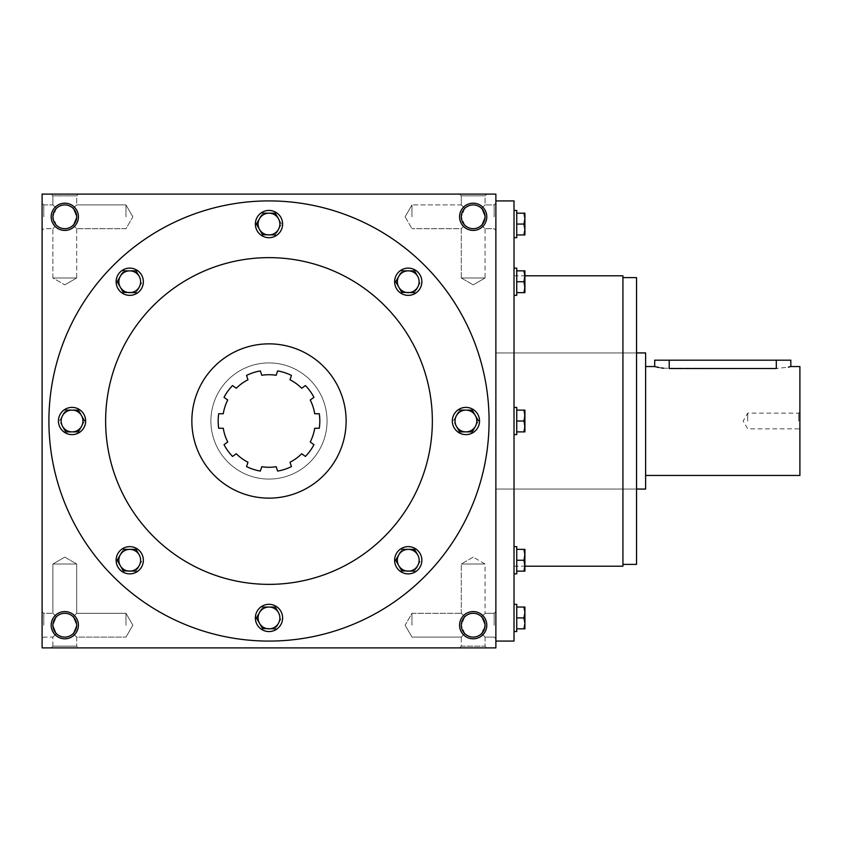<?xml version="1.0" encoding="UTF-8"?>
<svg xmlns="http://www.w3.org/2000/svg" width="842" height="842" viewBox="0 0 842 842"><rect width="100%" height="100%" fill="white"/><g stroke="black" fill="none" stroke-linecap="round" stroke-linejoin="round"><path stroke-width="0.63" stroke-dasharray="4.21 3.16" d="M319.286 413.738L314.697 413.738A46.289 46.289 0 0 0 310.235 400.003L313.95 397.308L310.235 400.003A46.289 46.289 0 0 1 314.697 413.738L319.286 413.738A50.825 50.825 0 0 1 319.286 428.262L314.697 428.262A46.289 46.289 0 0 1 310.235 441.997L313.95 444.692A50.825 50.825 0 0 1 305.414 456.438A50.825 50.825 0 0 0 313.95 444.692A50.825 50.825 0 0 1 305.414 456.438L301.699 453.743A46.289 46.289 0 0 1 290.016 462.226L291.437 466.594A50.825 50.825 0 0 1 277.628 471.078A50.825 50.825 0 0 0 291.437 466.594A50.825 50.825 0 0 1 277.628 471.078L276.208 466.721A46.289 46.289 0 0 1 261.767 466.721L260.346 471.078A50.825 50.825 0 0 1 246.538 466.594L247.958 462.226A46.289 46.289 0 0 1 236.276 453.743L232.56 456.438A50.825 50.825 0 0 1 224.025 444.692L227.74 441.997A46.289 46.289 0 0 1 223.277 428.262L218.688 428.262A50.825 50.825 0 0 1 218.688 413.738L223.277 413.738A46.289 46.289 0 0 1 227.74 400.003L224.025 397.308A50.825 50.825 0 0 1 232.56 385.562L236.276 388.257A46.289 46.289 0 0 1 247.958 379.774L246.538 375.406A50.825 50.825 0 0 1 260.346 370.922L261.767 375.279A46.289 46.289 0 0 1 276.208 375.279L277.628 370.922A50.825 50.825 0 0 1 291.437 375.406L290.016 379.774A46.289 46.289 0 0 1 301.699 388.257L305.414 385.562A50.825 50.825 0 0 1 313.95 397.308L310.235 400.003A46.289 46.289 0 0 1 314.697 413.738L319.286 413.738A50.825 50.825 0 0 1 319.286 428.262L314.697 428.262A46.289 46.289 0 0 1 310.235 441.997L313.95 444.692L310.235 441.997A46.289 46.289 0 0 0 314.697 428.262L319.286 428.262M277.628 370.922L276.208 375.279A46.289 46.289 0 0 0 261.767 375.279L260.346 370.922A50.825 50.825 0 0 0 246.538 375.406A50.825 50.825 0 0 1 260.346 370.922L261.767 375.279A46.289 46.289 0 0 1 276.208 375.279L277.628 370.922A50.825 50.825 0 0 1 291.437 375.406L290.016 379.774A46.289 46.289 0 0 1 301.699 388.257L305.414 385.562A50.825 50.825 0 0 1 313.95 397.308M210.9 421A58.087 58.087 0 0 1 298.026 370.701A58.087 58.087 0 0 1 298.026 471.299A58.087 58.087 0 0 1 210.9 421A58.087 58.087 0 0 1 298.026 370.701A58.087 58.087 0 0 1 298.026 471.299A58.087 58.087 0 0 1 210.9 421M247.958 379.774L246.538 375.406L247.958 379.774A46.289 46.289 0 0 0 236.276 388.257A46.289 46.289 0 0 1 247.958 379.774M232.56 385.562L236.276 388.257L232.56 385.562A50.825 50.825 0 0 0 224.025 397.308L227.74 400.003L224.025 397.308M223.277 413.738A46.289 46.289 0 0 1 227.74 400.003A46.289 46.289 0 0 0 223.277 413.738L218.688 413.738L223.277 413.738M218.688 428.262L223.277 428.262A46.289 46.289 0 0 0 227.74 441.997L224.025 444.692L227.74 441.997A46.289 46.289 0 0 1 223.277 428.262L218.688 428.262A50.825 50.825 0 0 1 218.688 413.738M232.56 456.438L236.276 453.743A46.289 46.289 0 0 0 247.958 462.226L246.538 466.594L247.958 462.226A46.289 46.289 0 0 1 236.276 453.743L232.56 456.438A50.825 50.825 0 0 1 224.025 444.692M260.346 471.078L261.767 466.721A46.289 46.289 0 0 0 276.208 466.721L277.628 471.078L276.208 466.721A46.289 46.289 0 0 1 261.767 466.721L260.346 471.078A50.825 50.825 0 0 1 246.538 466.594M290.016 462.226L291.437 466.594L290.016 462.226A46.289 46.289 0 0 0 301.699 453.743A46.289 46.289 0 0 1 290.016 462.226M305.414 456.438L301.699 453.743L305.414 456.438M191.85 421A77.138 77.138 0 0 1 307.562 354.198A77.138 77.138 0 0 1 307.562 487.802A77.138 77.138 0 0 1 191.85 421A77.138 77.138 0 0 1 307.562 354.198A77.138 77.138 0 0 1 307.562 487.802A77.138 77.138 0 0 1 191.85 421A77.138 77.138 0 0 1 307.562 354.198A77.138 77.138 0 0 1 307.562 487.802A77.138 77.138 0 0 1 191.85 421M105.629 421A163.359 163.359 0 0 1 350.661 279.523A163.359 163.359 0 0 1 350.661 562.477A163.359 163.359 0 0 1 105.629 421A163.359 163.359 0 0 1 350.661 279.523A163.359 163.359 0 0 1 350.661 562.477A163.359 163.359 0 0 1 105.629 421A163.359 163.359 0 0 1 350.661 279.523A163.359 163.359 0 0 1 350.661 562.477A163.359 163.359 0 0 1 105.629 421M48.91 421A220.078 220.078 0 0 1 379.026 230.403A220.078 220.078 0 0 1 379.026 611.597A220.078 220.078 0 0 1 48.91 421A220.078 220.078 0 0 1 379.026 230.403A220.078 220.078 0 0 1 379.026 611.597A220.078 220.078 0 0 1 48.91 421A220.078 220.078 0 0 0 268.987 641.078A220.078 220.078 0 0 0 489.065 421A220.078 220.078 0 0 0 268.987 200.922A220.078 220.078 0 0 0 48.91 421M495.875 625.196L495.875 638.815L495.875 625.196M495.875 216.804L495.875 203.185L495.875 216.804M495.875 421L495.875 641.078L495.875 421M495.875 647.887L495.875 194.113L42.1 194.113L42.1 647.887L495.875 647.887M42.1 216.804L42.1 203.185L42.1 216.804M42.1 625.196L42.1 638.815L42.1 625.196M78.401 194.113L51.173 194.113L78.401 194.113L51.173 194.113L78.401 194.113L76.685 195.828L52.899 195.828L76.685 195.828L76.685 204.911L73.201 208.395L76.685 204.911L73.201 208.395L76.685 216.804L73.201 208.395C67.592 203.806 61.982 203.806 56.382 208.395L52.899 204.911L56.382 208.395C51.794 213.994 51.794 219.604 56.382 225.214L52.899 228.698L56.382 225.214L52.899 216.804L56.382 208.395C61.982 203.806 67.592 203.806 73.201 208.395L76.685 204.911L76.685 195.828L52.899 195.828L76.685 195.828L78.401 194.113M486.792 194.113L459.574 194.113L486.792 194.113L459.574 194.113L486.792 194.113L485.076 195.828L461.29 195.828L485.076 195.828L485.076 204.911L481.592 208.395L485.076 204.911L481.592 208.395L485.076 216.804L481.592 208.395C475.983 203.806 470.383 203.806 464.773 208.395L461.29 204.911L464.773 208.395C460.185 213.994 460.185 219.604 464.773 225.214L461.29 228.698L464.773 225.214L461.29 216.804L464.773 208.395C470.383 203.806 475.983 203.806 481.592 208.395L485.076 204.911L485.076 195.828L461.29 195.828L485.076 195.828L486.792 194.113M486.792 625.196A13.609 13.609 0 0 0 466.373 613.408A13.609 13.609 0 0 0 466.373 636.984A13.609 13.609 0 0 0 486.792 625.196M78.401 625.196A13.609 13.609 0 0 0 57.982 613.408A13.609 13.609 0 0 0 57.982 636.984A13.609 13.609 0 0 0 78.401 625.196M486.792 216.804A13.609 13.609 0 0 0 466.373 205.016A13.609 13.609 0 0 0 466.373 228.592A13.609 13.609 0 0 0 486.792 216.804M78.401 216.804A13.609 13.609 0 0 0 57.982 205.016A13.609 13.609 0 0 0 57.982 228.592A13.609 13.609 0 0 0 78.401 216.804M78.401 647.887L51.173 647.887L78.401 647.887L51.173 647.887L78.401 647.887L76.685 646.172L52.899 646.172L51.173 647.887L52.899 646.172L76.685 646.172L52.899 646.172L76.685 646.172L78.401 647.887M486.792 647.887L459.574 647.887L486.792 647.887L459.574 647.887L486.792 647.887L485.076 646.172L461.29 646.172L459.574 647.887L461.29 646.172L485.076 646.172L461.29 646.172L461.29 637.089L464.773 633.605C470.383 638.194 475.983 638.194 481.592 633.605L485.076 637.089L481.592 633.605C475.983 638.194 470.383 638.194 464.773 633.605L461.29 637.089L464.773 633.605L461.29 625.196L464.773 616.786C470.383 612.197 475.983 612.197 481.592 616.786C475.983 612.197 470.383 612.197 464.773 616.786L461.29 613.302L461.29 564.003L485.076 564.003L461.29 564.003L485.076 564.003L461.29 564.003L461.29 613.302L464.773 616.786C470.383 612.197 475.983 612.197 481.592 616.786L485.076 613.302L481.592 616.786L485.076 625.196L481.592 633.605L485.076 637.089L481.592 633.605L485.076 625.196L481.592 616.786L485.076 613.302L481.592 616.786L485.076 625.196L481.592 616.786C475.983 612.197 470.383 612.197 464.773 616.786L461.29 613.302L464.773 616.786C460.185 622.396 460.185 628.006 464.773 633.605C470.383 638.194 475.983 638.194 481.592 633.605L485.076 625.196L481.592 633.605C475.983 638.194 470.383 638.194 464.773 633.605L461.29 625.196A11.893 11.893 0 0 0 473.183 637.089A11.893 11.893 0 0 0 485.076 625.196A11.893 11.893 0 0 0 467.236 614.902A11.893 11.893 0 0 0 467.236 635.499A11.893 11.893 0 0 0 485.076 625.196A11.893 11.893 0 0 0 473.183 613.302A11.893 11.893 0 0 0 461.29 625.196L464.773 616.786C460.185 622.396 460.185 628.006 464.773 633.605L461.29 637.089L461.29 646.172L485.076 646.172L486.792 647.887M473.183 557.13L461.29 564.003L473.183 557.13L485.076 564.003L485.076 613.302L485.076 564.003L473.183 557.13M411.98 625.196L411.98 613.302L411.98 625.196M494.149 625.196L494.149 613.302L494.149 625.196M411.98 216.804L411.98 204.911L411.98 216.804M494.149 216.804L494.149 204.911L494.149 216.804M485.076 216.804L481.592 225.214L485.076 228.698L481.592 225.214L485.076 216.804A11.893 11.893 0 0 0 467.236 206.5A11.893 11.893 0 0 0 467.236 227.098A11.893 11.893 0 0 0 485.076 216.804L481.592 225.214C475.983 229.803 470.383 229.803 464.773 225.214L461.29 228.698L464.773 225.214L461.29 216.804A11.893 11.893 0 0 0 473.183 228.698A11.893 11.893 0 0 0 485.076 216.804A11.893 11.893 0 0 0 473.183 204.911A11.893 11.893 0 0 0 461.29 216.804L464.773 208.395L461.29 204.911L464.773 208.395C470.383 203.806 475.983 203.806 481.592 208.395C475.983 203.806 470.383 203.806 464.773 208.395C460.185 213.994 460.185 219.604 464.773 225.214C470.383 229.803 475.983 229.803 481.592 225.214C475.983 229.803 470.383 229.803 464.773 225.214C470.383 229.803 475.983 229.803 481.592 225.214L485.076 216.804A11.893 11.893 0 0 0 467.236 206.5A11.893 11.893 0 0 0 467.236 227.098A11.893 11.893 0 0 0 485.076 216.804L481.592 208.395L485.076 216.804M43.816 216.804L43.816 204.911L43.816 216.804M125.984 216.804L125.984 204.911L125.984 216.804M76.685 216.804L73.201 225.214L76.685 228.698L73.201 225.214L76.685 216.804A11.893 11.893 0 0 0 58.845 206.5A11.893 11.893 0 0 0 58.845 227.098A11.893 11.893 0 0 0 76.685 216.804L73.201 225.214C67.592 229.803 61.982 229.803 56.382 225.214L52.899 228.698L56.382 225.214L52.899 216.804A11.893 11.893 0 0 0 64.792 228.698A11.893 11.893 0 0 0 76.685 216.804A11.893 11.893 0 0 0 64.792 204.911A11.893 11.893 0 0 0 52.899 216.804L56.382 208.395L52.899 204.911L56.382 208.395C61.982 203.806 67.592 203.806 73.201 208.395C67.592 203.806 61.982 203.806 56.382 208.395C51.794 213.994 51.794 219.604 56.382 225.214C61.982 229.803 67.592 229.803 73.201 225.214C67.592 229.803 61.982 229.803 56.382 225.214C61.982 229.803 67.592 229.803 73.201 225.214L76.685 216.804A11.893 11.893 0 0 0 58.845 206.5A11.893 11.893 0 0 0 58.845 227.098A11.893 11.893 0 0 0 76.685 216.804L73.201 208.395L76.685 216.804M43.816 625.196L43.816 613.302L43.816 625.196M52.899 625.196L56.382 616.786L52.899 613.302L56.382 616.786C51.794 622.396 51.794 628.006 56.382 633.605L52.899 637.089L56.382 633.605L52.899 625.196L56.382 616.786C51.794 622.396 51.794 628.006 56.382 633.605L52.899 637.089L56.382 633.605L52.899 625.196A11.893 11.893 0 0 0 64.792 637.089A11.893 11.893 0 0 0 76.685 625.196A11.893 11.893 0 0 0 58.845 614.902A11.893 11.893 0 0 0 58.845 635.499A11.893 11.893 0 0 0 76.685 625.196L73.201 633.605C67.592 638.194 61.982 638.194 56.382 633.605C61.982 638.194 67.592 638.194 73.201 633.605C67.592 638.194 61.982 638.194 56.382 633.605C61.982 638.194 67.592 638.194 73.201 633.605L76.685 637.089L73.201 633.605L76.685 625.196A11.893 11.893 0 0 0 64.792 613.302A11.893 11.893 0 0 0 52.899 625.196M125.984 625.196L125.984 613.302L125.984 625.196M56.382 616.786L52.899 613.302L56.382 616.786C61.982 612.197 67.592 612.197 73.201 616.786C67.592 612.197 61.982 612.197 56.382 616.786C61.982 612.197 67.592 612.197 73.201 616.786L76.685 625.196L73.201 633.605L76.685 625.196A11.893 11.893 0 0 0 58.845 614.902A11.893 11.893 0 0 0 58.845 635.499A11.893 11.893 0 0 0 76.685 625.196L73.201 616.786C67.592 612.197 61.982 612.197 56.382 616.786M76.685 277.997L52.899 277.997L76.685 277.997L52.899 277.997L76.685 277.997L76.685 228.698L73.201 225.214L76.685 228.698L76.685 277.997L64.792 284.87L76.685 277.997M52.899 204.911L52.899 195.828L51.173 194.113L52.899 195.828L52.899 204.911L43.816 204.911L42.1 203.185L43.816 204.911L52.899 204.911M485.076 277.997L461.29 277.997L485.076 277.997L461.29 277.997L485.076 277.997L485.076 228.698L481.592 225.214L485.076 228.698L485.076 277.997L473.183 284.87L485.076 277.997M461.29 204.911L461.29 195.828L459.574 194.113L461.29 195.828L461.29 204.911L411.98 204.911L461.29 204.911M305.414 385.562L301.699 388.257A46.289 46.289 0 0 0 290.016 379.774L291.437 375.406M622.933 421L622.933 277.607L622.933 421M622.933 275.797L622.933 566.203M514.02 421L514.02 566.203L514.02 421M514.02 200.922L514.02 641.078M636.541 421L636.541 352.935L636.541 421M636.541 277.607L636.541 564.393M485.076 625.196A11.893 11.893 0 0 0 467.236 614.902A11.893 11.893 0 0 0 467.236 635.499A11.893 11.893 0 0 0 485.076 625.196M64.792 557.13L52.899 564.003L76.685 564.003L52.899 564.003L76.685 564.003L76.685 613.302L73.201 616.786L76.685 613.302L73.201 616.786L76.685 613.302L76.685 564.003L52.899 564.003L52.899 613.302L52.899 564.003L64.792 557.13L76.685 564.003L64.792 557.13M52.899 646.172L52.899 637.089L43.816 637.089L42.1 638.815L43.816 637.089L52.899 637.089L52.899 646.172M485.076 637.089L485.076 646.172L485.076 637.089L494.149 637.089L495.875 638.815L494.149 637.089L485.076 637.089M73.201 633.605L76.685 637.089L73.201 633.605M76.685 637.089L76.685 646.172L76.685 637.089L125.984 637.089L76.685 637.089M461.29 277.997L461.29 228.698L411.98 228.698L461.29 228.698L461.29 277.997L473.183 284.87L461.29 277.997M52.899 277.997L52.899 228.698L43.816 228.698L42.1 230.413L43.816 228.698L52.899 228.698L52.899 277.997L64.792 284.87L52.899 277.997M747.707 421L747.707 413.148L747.707 421M798.669 421L798.669 413.148L798.669 421M790.827 360.197L654.697 360.197M645.614 489.065L645.614 352.935M663.654 368.228L776.303 368.522L788.375 367.144M655.813 366.838L656.444 366.986M659.012 367.533L661.138 367.901M645.614 421L645.614 366.544L645.614 421M799.9 475.456L799.9 366.544M799.9 421L799.9 411.927L799.9 421M516.746 237.676L516.746 210.447M524.913 218.615L524.913 213.173L523.945 213.173L524.913 218.615L523.945 224.067L524.913 229.508L524.913 218.615M524.913 234.95L524.913 229.508L523.945 234.95L524.913 234.95M514.02 224.067L514.02 210.447L514.02 224.067M516.746 213.173L516.746 224.067L516.746 213.173L523.945 213.173M516.746 224.067L523.945 224.067M516.746 234.95L523.945 234.95M514.02 295.353L516.746 295.353L516.746 268.135L516.746 295.353L516.746 270.85L516.746 281.744L523.945 281.744L524.913 287.185L524.913 270.85L523.945 281.744L524.913 276.302L524.913 270.85L523.945 270.85L524.913 270.85L523.945 270.85L524.913 276.302L524.913 287.185L523.945 292.637L524.913 292.637L523.945 281.744L524.913 292.637L524.913 276.302L523.945 270.85L524.913 276.302L523.945 281.744L516.746 281.744L516.746 292.637L523.945 292.637L524.913 287.185L523.945 292.637L524.913 292.637L516.746 292.637L516.746 268.135L514.02 268.135L514.02 295.353L514.02 268.135M516.746 270.85L523.945 270.85L516.746 270.85L516.746 281.744L516.746 270.85L523.945 270.85M514.02 434.609L516.746 434.609L516.746 407.391L516.746 434.609L516.746 410.107L516.746 421L523.945 421L524.913 426.441L524.913 410.107L523.945 421L524.913 415.559L524.913 410.107L523.945 410.107L524.913 410.107L523.945 410.107L524.913 415.559L524.913 426.441L523.945 431.893L524.913 431.893L523.945 421L524.913 431.893L524.913 415.559L523.945 410.107L524.913 415.559L523.945 421L516.746 421L516.746 431.893L523.945 431.893L524.913 426.441L523.945 431.893L524.913 431.893L516.746 431.893L516.746 407.391L514.02 407.391M516.746 410.107L523.945 410.107L516.746 410.107L516.746 421L516.746 410.107L523.945 410.107M514.02 573.865L516.746 573.865L516.746 546.647L516.746 573.865L516.746 549.363L516.746 560.256L523.945 560.256L524.913 565.698L524.913 549.363L523.945 560.256L524.913 554.815L524.913 549.363L523.945 549.363L524.913 549.363L523.945 549.363L524.913 554.815L524.913 565.698L523.945 571.15L524.913 571.15L523.945 560.256L524.913 571.15L524.913 554.815L523.945 549.363L524.913 554.815L523.945 560.256L516.746 560.256L516.746 571.15L523.945 571.15L524.913 565.698L523.945 571.15L524.913 571.15L516.746 571.15L516.746 546.647L514.02 546.647L514.02 573.865L514.02 546.647M516.746 549.363L523.945 549.363L516.746 549.363L516.746 560.256L516.746 549.363L523.945 549.363M516.746 631.553L516.746 604.324M524.913 612.492L524.913 607.05L523.945 607.05L524.913 612.492L523.945 617.933L524.913 623.385L524.913 612.492M524.913 628.827L524.913 623.385L523.945 628.827L524.913 628.827M514.02 617.933L514.02 631.553L514.02 617.933M516.746 607.05L516.746 617.933L516.746 607.05L523.945 607.05M516.746 617.933L523.945 617.933M516.746 628.827L523.945 628.827M516.746 560.256L523.945 560.256M516.746 571.15L523.945 571.15M516.746 421L523.945 421M516.746 431.893L523.945 431.893M516.746 281.744L523.945 281.744M516.746 292.637L523.945 292.637M262.693 213.173L256.41 224.067L262.693 234.95L275.271 234.95L281.565 224.067L275.271 234.95L262.693 234.95L256.41 224.067L262.693 213.173L275.271 213.173L281.565 224.067L278.418 218.615A10.893 10.893 0 0 1 268.987 234.95A10.893 10.893 0 0 1 259.557 218.615A10.893 10.893 0 0 1 278.418 218.615L275.271 213.173L262.693 213.173L275.271 213.173M255.368 224.067A13.609 13.609 0 0 1 275.797 212.268A13.609 13.609 0 0 1 275.797 235.855A13.609 13.609 0 0 1 255.368 224.067A13.609 13.609 0 0 1 275.797 212.268A13.609 13.609 0 0 1 275.797 235.855A13.609 13.609 0 0 1 255.368 224.067A13.609 13.609 0 0 0 275.797 235.855A13.609 13.609 0 0 0 275.797 212.268A13.609 13.609 0 0 0 255.368 224.067M401.95 270.85L395.666 281.744L401.95 292.637L414.527 292.637L420.821 281.744L414.527 292.637L401.95 292.637L395.666 281.744L401.95 270.85L414.527 270.85L417.674 276.302A10.893 10.893 0 0 1 408.244 292.637A10.893 10.893 0 0 1 398.813 276.302A10.893 10.893 0 0 1 417.674 276.302L414.527 270.85L401.95 270.85L414.527 270.85M394.624 281.744A13.609 13.609 0 0 1 415.053 269.956A13.609 13.609 0 0 1 415.053 293.532A13.609 13.609 0 0 1 394.624 281.744A13.609 13.609 0 0 1 415.053 269.956A13.609 13.609 0 0 1 415.053 293.532A13.609 13.609 0 0 1 394.624 281.744A13.609 13.609 0 0 0 415.053 293.532A13.609 13.609 0 0 0 415.053 269.956A13.609 13.609 0 0 0 394.624 281.744M459.637 410.107L453.343 421L459.637 431.893L472.215 431.893L478.498 421L472.215 431.893L459.637 431.893L453.343 421L459.637 410.107L472.215 410.107L475.351 415.559A10.893 10.893 0 0 1 465.921 431.893A10.893 10.893 0 0 1 456.49 415.559A10.893 10.893 0 0 1 475.351 415.559L472.215 410.107L459.637 410.107L472.215 410.107M452.312 421A13.609 13.609 0 0 1 472.73 409.212A13.609 13.609 0 0 1 472.73 432.788A13.609 13.609 0 0 1 452.312 421A13.609 13.609 0 0 1 472.73 409.212A13.609 13.609 0 0 1 472.73 432.788A13.609 13.609 0 0 1 452.312 421A13.609 13.609 0 0 0 472.73 432.788A13.609 13.609 0 0 0 472.73 409.212A13.609 13.609 0 0 0 452.312 421M401.95 549.363L395.666 560.256L401.95 571.15L414.527 571.15L420.821 560.256L414.527 571.15L401.95 571.15L395.666 560.256L401.95 549.363L414.527 549.363L417.674 554.815A10.893 10.893 0 0 1 408.244 571.15A10.893 10.893 0 0 1 398.813 554.815A10.893 10.893 0 0 1 417.674 554.815L414.527 549.363L401.95 549.363L414.527 549.363M394.624 560.256A13.609 13.609 0 0 1 415.053 548.468A13.609 13.609 0 0 1 415.053 572.044A13.609 13.609 0 0 1 394.624 560.256A13.609 13.609 0 0 1 415.053 548.468A13.609 13.609 0 0 1 415.053 572.044A13.609 13.609 0 0 1 394.624 560.256A13.609 13.609 0 0 0 415.053 572.044A13.609 13.609 0 0 0 415.053 548.468A13.609 13.609 0 0 0 394.624 560.256M262.693 607.05L256.41 617.933L262.693 628.827L275.271 628.827L281.565 617.933L275.271 628.827L262.693 628.827L256.41 617.933L262.693 607.05L275.271 607.05L278.418 612.492A10.893 10.893 0 0 1 268.987 628.827A10.893 10.893 0 0 1 259.557 612.492A10.893 10.893 0 0 1 278.418 612.492L275.271 607.05L262.693 607.05L275.271 607.05M255.368 617.933A13.609 13.609 0 0 1 275.797 606.145A13.609 13.609 0 0 1 275.797 629.732A13.609 13.609 0 0 1 255.368 617.933A13.609 13.609 0 0 1 275.797 606.145A13.609 13.609 0 0 1 275.797 629.732A13.609 13.609 0 0 1 255.368 617.933A13.609 13.609 0 0 0 275.797 629.732A13.609 13.609 0 0 0 275.797 606.145A13.609 13.609 0 0 0 255.368 617.933M123.448 549.363L117.154 560.256L123.448 571.15L136.015 571.15L142.309 560.256L136.015 571.15L123.448 571.15L117.154 560.256L123.448 549.363L136.015 549.363L139.162 554.815A10.893 10.893 0 0 1 129.731 571.15A10.893 10.893 0 0 1 120.301 554.815A10.893 10.893 0 0 1 139.162 554.815L136.015 549.363L123.448 549.363L136.015 549.363M116.122 560.256A13.609 13.609 0 0 1 136.541 548.468A13.609 13.609 0 0 1 136.541 572.044A13.609 13.609 0 0 1 116.122 560.256A13.609 13.609 0 0 1 136.541 548.468A13.609 13.609 0 0 1 136.541 572.044A13.609 13.609 0 0 1 116.122 560.256A13.609 13.609 0 0 0 136.541 572.044A13.609 13.609 0 0 0 136.541 548.468A13.609 13.609 0 0 0 116.122 560.256M65.76 410.107L59.477 421L65.76 431.893L78.338 431.893L84.621 421L78.338 431.893L65.76 431.893L59.477 421L65.76 410.107L78.338 410.107L81.485 415.559A10.893 10.893 0 0 1 72.054 431.893A10.893 10.893 0 0 1 62.613 415.559A10.893 10.893 0 0 1 81.485 415.559L78.338 410.107L65.76 410.107L78.338 410.107M58.435 421A13.609 13.609 0 0 1 78.853 409.212A13.609 13.609 0 0 1 78.853 432.788A13.609 13.609 0 0 1 58.435 421A13.609 13.609 0 0 1 78.853 409.212A13.609 13.609 0 0 1 78.853 432.788A13.609 13.609 0 0 1 58.435 421A13.609 13.609 0 0 0 78.853 432.788A13.609 13.609 0 0 0 78.853 409.212A13.609 13.609 0 0 0 58.435 421M123.448 270.85L117.154 281.744L123.448 292.637L136.015 292.637L142.309 281.744L136.015 292.637L123.448 292.637L117.154 281.744L123.448 270.85L136.015 270.85L139.162 276.302A10.893 10.893 0 0 1 129.731 292.637A10.893 10.893 0 0 1 120.301 276.302A10.893 10.893 0 0 1 139.162 276.302L136.015 270.85L123.448 270.85L136.015 270.85M116.122 281.744A13.609 13.609 0 0 1 136.541 269.956A13.609 13.609 0 0 1 136.541 293.532A13.609 13.609 0 0 1 116.122 281.744A13.609 13.609 0 0 1 136.541 269.956A13.609 13.609 0 0 1 136.541 293.532A13.609 13.609 0 0 1 116.122 281.744A13.609 13.609 0 0 0 136.541 293.532A13.609 13.609 0 0 0 136.541 269.956A13.609 13.609 0 0 0 116.122 281.744M278.418 218.615L275.418 213.426M276.923 232.097L278.418 229.508M262.693 234.95L275.271 234.95M259.557 229.508L262.546 234.697M261.052 216.026L259.557 218.615M417.674 276.302L414.674 271.113M416.18 289.785L417.674 287.185M401.95 292.637L414.527 292.637M398.813 287.185L401.802 292.374M400.308 273.703L398.813 276.302M478.351 420.747L472.362 410.37M473.857 429.041L475.351 426.441M459.637 431.893L472.215 431.893M457.985 412.959L456.49 415.559M417.674 554.815L414.674 549.626M416.18 568.297L417.674 565.698M401.95 571.15L414.527 571.15M398.813 565.698L401.802 570.887M400.308 552.215L398.813 554.815M278.418 612.492L275.418 607.303M276.923 625.974L278.418 623.385M262.693 628.827L275.271 628.827M259.557 623.385L262.546 628.574M261.052 609.903L259.557 612.492M139.162 554.815L136.162 549.626M137.667 568.297L139.162 565.698M123.448 571.15L136.015 571.15M120.301 565.698L123.29 570.887M121.795 552.215L120.301 554.815M84.474 420.747L78.485 410.37M79.979 429.041L81.485 426.441M65.76 431.893L78.338 431.893M64.118 412.959L62.613 415.559M139.162 276.302L136.162 271.113M137.667 289.785L139.162 287.185M123.448 292.637L136.015 292.637M120.301 287.185L123.29 292.374M121.795 273.703L120.301 276.302M776.303 368.522L776.303 360.197M669.211 368.522L669.211 360.197M405.118 625.196L411.98 637.089L461.29 637.089L411.98 637.089L405.118 625.196L411.98 613.302L461.29 613.302L411.98 613.302L405.118 625.196M485.076 613.302L494.149 613.302L495.875 611.587L494.149 613.302L485.076 613.302M405.118 216.804L411.98 228.698L405.118 216.804L411.98 204.911L405.118 216.804M494.149 228.698L495.875 230.413L494.149 228.698L485.076 228.698L494.149 228.698M494.149 204.911L495.875 203.185L494.149 204.911L485.076 204.911L494.149 204.911M132.857 216.804L125.984 204.911L76.685 204.911L125.984 204.911L132.857 216.804L125.984 228.698L76.685 228.698L125.984 228.698L132.857 216.804M43.816 613.302L42.1 611.587L43.816 613.302L52.899 613.302L43.816 613.302M132.857 625.196L125.984 613.302L76.685 613.302L125.984 613.302L132.857 625.196L125.984 637.089L132.857 625.196M514.02 566.203L524.913 566.203M514.02 275.797L524.913 275.797M495.875 489.065L636.541 489.065L495.875 489.065M495.875 352.935L636.541 352.935L495.875 352.935M799.9 411.927L798.669 413.148L747.707 413.148L743.181 421L747.707 428.852L798.669 428.852L799.9 430.073"/><path stroke-width="1.26" d="M291.437 375.406A50.825 50.825 0 0 0 277.628 370.922A50.825 50.825 0 0 1 291.437 375.406L290.016 379.774A46.289 46.289 0 0 1 301.699 388.257L305.414 385.562A50.825 50.825 0 0 1 313.95 397.308A50.825 50.825 0 0 0 305.414 385.562M319.286 428.262A50.825 50.825 0 0 0 319.286 413.738A50.825 50.825 0 0 1 319.286 428.262L314.697 428.262A46.289 46.289 0 0 1 310.235 441.997L313.95 444.692A50.825 50.825 0 0 1 305.414 456.438L301.699 453.743A46.289 46.289 0 0 1 290.016 462.226L291.437 466.594A50.825 50.825 0 0 1 277.628 471.078L276.208 466.721A46.289 46.289 0 0 1 261.767 466.721L260.346 471.078A50.825 50.825 0 0 1 246.538 466.594A50.825 50.825 0 0 0 260.346 471.078M224.025 444.692A50.825 50.825 0 0 0 232.56 456.438A50.825 50.825 0 0 1 224.025 444.692L227.74 441.997A46.289 46.289 0 0 1 223.277 428.262L218.688 428.262A50.825 50.825 0 0 1 218.688 413.738A50.825 50.825 0 0 0 218.688 428.262M232.56 385.562A50.825 50.825 0 0 0 224.025 397.308A50.825 50.825 0 0 1 232.56 385.562L236.276 388.257A46.289 46.289 0 0 1 247.958 379.774L246.538 375.406A50.825 50.825 0 0 1 260.346 370.922L261.767 375.279A46.289 46.289 0 0 1 276.208 375.279L277.628 370.922M191.85 421A77.138 77.138 0 0 1 307.562 354.198A77.138 77.138 0 0 1 307.562 487.802A77.138 77.138 0 0 1 191.85 421M313.95 397.308L310.235 400.003A46.289 46.289 0 0 1 314.697 413.738L319.286 413.738M246.538 466.594L247.958 462.226A46.289 46.289 0 0 1 236.276 453.743L232.56 456.438M218.688 413.738L223.277 413.738A46.289 46.289 0 0 1 227.74 400.003L224.025 397.308M48.91 421A220.078 220.078 0 0 1 379.026 230.403A220.078 220.078 0 0 1 379.026 611.597A220.078 220.078 0 0 1 48.91 421M105.629 421A163.359 163.359 0 0 1 350.661 279.523A163.359 163.359 0 0 1 350.661 562.477A163.359 163.359 0 0 1 105.629 421M495.875 194.113L495.875 647.887L42.1 647.887L42.1 194.113L495.875 194.113M486.792 625.196A13.609 13.609 0 0 0 466.373 613.408A13.609 13.609 0 0 0 466.373 636.984A13.609 13.609 0 0 0 486.792 625.196M78.401 625.196A13.609 13.609 0 0 0 57.982 613.408A13.609 13.609 0 0 0 57.982 636.984A13.609 13.609 0 0 0 78.401 625.196M486.792 216.804A13.609 13.609 0 0 0 466.373 205.016A13.609 13.609 0 0 0 466.373 228.592A13.609 13.609 0 0 0 486.792 216.804M78.401 216.804A13.609 13.609 0 0 0 57.982 205.016A13.609 13.609 0 0 0 57.982 228.592A13.609 13.609 0 0 0 78.401 216.804M524.913 566.203L622.933 566.203L622.933 275.797L524.913 275.797M495.875 641.078L514.02 641.078L514.02 200.922L495.875 200.922M622.933 564.393L636.541 564.393L636.541 277.607L622.933 277.607M485.076 625.196A11.893 11.893 0 0 0 467.236 614.902A11.893 11.893 0 0 0 467.236 635.499A11.893 11.893 0 0 0 485.076 625.196M76.685 625.196A11.893 11.893 0 0 0 58.845 614.902A11.893 11.893 0 0 0 58.845 635.499A11.893 11.893 0 0 0 76.685 625.196M485.076 216.804A11.893 11.893 0 0 0 467.236 206.5A11.893 11.893 0 0 0 467.236 227.098A11.893 11.893 0 0 0 485.076 216.804M76.685 216.804A11.893 11.893 0 0 0 58.845 206.5A11.893 11.893 0 0 0 58.845 227.098A11.893 11.893 0 0 0 76.685 216.804M655.813 366.838L654.697 366.544L654.697 360.197L790.827 360.197L790.827 366.544L788.375 367.144M636.541 352.935L645.614 352.935L645.614 489.065L636.541 489.065M669.211 360.197L669.211 368.522C650.477 366.365 650.477 366.365 669.211 368.522L776.303 368.522C795.037 366.365 795.037 366.365 776.303 368.522L776.303 360.197M656.444 366.986L659.012 367.533M661.138 367.901L663.654 368.228M790.827 366.544L799.9 366.544L799.9 475.456L645.614 475.456M523.945 234.95L524.913 229.508L523.945 224.067L524.913 218.615L524.913 234.95L516.746 234.95M516.746 224.067L523.945 224.067M524.913 213.173L524.913 218.615L523.945 213.173L524.913 213.173M514.02 210.447L516.746 210.447L516.746 237.676L514.02 237.676M516.746 213.173L523.945 213.173M523.945 292.637L524.913 287.185L523.945 281.744L524.913 276.302L524.913 292.637L516.746 292.637M516.746 281.744L523.945 281.744M524.913 270.85L524.913 276.302L523.945 270.85L524.913 270.85M514.02 268.135L516.746 268.135L516.746 295.353L514.02 295.353M516.746 270.85L523.945 270.85M523.945 431.893L524.913 426.441L523.945 421L524.913 415.559L524.913 431.893L516.746 431.893M516.746 421L523.945 421M524.913 410.107L524.913 415.559L523.945 410.107L524.913 410.107M514.02 407.391L516.746 407.391L516.746 434.609L514.02 434.609M516.746 410.107L523.945 410.107M523.945 571.15L524.913 565.698L523.945 560.256L524.913 554.815L524.913 571.15L516.746 571.15M516.746 560.256L523.945 560.256M524.913 549.363L524.913 554.815L523.945 549.363L524.913 549.363M514.02 546.647L516.746 546.647L516.746 573.865L514.02 573.865M516.746 549.363L523.945 549.363M523.945 628.827L524.913 623.385L523.945 617.933L524.913 612.492L524.913 628.827L516.746 628.827M516.746 617.933L523.945 617.933M524.913 607.05L524.913 612.492L523.945 607.05L524.913 607.05M514.02 604.324L516.746 604.324L516.746 631.553L514.02 631.553M516.746 607.05L523.945 607.05M275.418 213.426L278.418 218.615A10.893 10.893 0 0 0 259.557 218.615A10.893 10.893 0 0 0 268.987 234.95A10.893 10.893 0 0 0 278.418 218.615M278.418 229.508L276.923 232.097M262.546 234.697L275.271 234.95M255.368 224.067A13.609 13.609 0 0 0 275.797 235.855A13.609 13.609 0 0 0 275.797 212.268A13.609 13.609 0 0 0 255.368 224.067M256.41 224.067L259.557 229.508L256.41 224.067L259.557 218.615L256.41 224.067M259.557 218.615L261.052 216.026M262.693 234.95L259.557 229.508M262.693 213.173L275.271 213.173M414.674 271.113L417.674 276.302A10.893 10.893 0 0 0 398.813 276.302A10.893 10.893 0 0 0 408.244 292.637A10.893 10.893 0 0 0 417.674 276.302M417.674 287.185L416.18 289.785M401.802 292.374L414.527 292.637M394.624 281.744A13.609 13.609 0 0 0 415.053 293.532A13.609 13.609 0 0 0 415.053 269.956A13.609 13.609 0 0 0 394.624 281.744M395.666 281.744L398.813 287.185L395.666 281.744L398.813 276.302L395.666 281.744M398.813 276.302L400.308 273.703M401.95 292.637L398.813 287.185M401.95 270.85L414.527 270.85M472.362 410.37L478.351 420.747M459.637 431.893L456.49 426.441A10.893 10.893 0 0 0 475.351 426.441A10.893 10.893 0 0 0 465.921 410.107A10.893 10.893 0 0 0 456.49 426.441L459.637 431.893L472.215 431.893L473.857 429.041M475.351 426.441L472.215 431.893M452.312 421A13.609 13.609 0 0 0 472.73 432.788A13.609 13.609 0 0 0 472.73 409.212A13.609 13.609 0 0 0 452.312 421M456.49 415.559L457.985 412.959M459.637 410.107L472.215 410.107M414.674 549.626L417.674 554.815A10.893 10.893 0 0 0 398.813 554.815A10.893 10.893 0 0 0 408.244 571.15A10.893 10.893 0 0 0 417.674 554.815M417.674 565.698L416.18 568.297M401.802 570.887L414.527 571.15M394.624 560.256A13.609 13.609 0 0 0 415.053 572.044A13.609 13.609 0 0 0 415.053 548.468A13.609 13.609 0 0 0 394.624 560.256M395.666 560.256L398.813 565.698L395.666 560.256L398.813 554.815L395.666 560.256M398.813 554.815L400.308 552.215M401.95 571.15L398.813 565.698M401.95 549.363L414.527 549.363M275.418 607.303L278.418 612.492A10.893 10.893 0 0 0 259.557 612.492A10.893 10.893 0 0 0 268.987 628.827A10.893 10.893 0 0 0 278.418 612.492M278.418 623.385L276.923 625.974M262.546 628.574L275.271 628.827M255.368 617.933A13.609 13.609 0 0 0 275.797 629.732A13.609 13.609 0 0 0 275.797 606.145A13.609 13.609 0 0 0 255.368 617.933M256.41 617.933L259.557 623.385L256.41 617.933L259.557 612.492L256.41 617.933M259.557 612.492L261.052 609.903M262.693 628.827L259.557 623.385M262.693 607.05L275.271 607.05M136.162 549.626L139.162 554.815A10.893 10.893 0 0 0 120.301 554.815A10.893 10.893 0 0 0 129.731 571.15A10.893 10.893 0 0 0 139.162 554.815M139.162 565.698L137.667 568.297M123.29 570.887L136.015 571.15M116.122 560.256A13.609 13.609 0 0 0 136.541 572.044A13.609 13.609 0 0 0 136.541 548.468A13.609 13.609 0 0 0 116.122 560.256M117.154 560.256L120.301 565.698L117.154 560.256L120.301 554.815L117.154 560.256M120.301 554.815L121.795 552.215M123.448 571.15L120.301 565.698M123.448 549.363L136.015 549.363M78.485 410.37L84.474 420.747M65.76 431.893L62.613 426.441A10.893 10.893 0 0 0 81.485 426.441A10.893 10.893 0 0 0 72.054 410.107A10.893 10.893 0 0 0 62.613 426.441L65.76 431.893L78.338 431.893L79.979 429.041M81.485 426.441L78.338 431.893M58.435 421A13.609 13.609 0 0 0 78.853 432.788A13.609 13.609 0 0 0 78.853 409.212A13.609 13.609 0 0 0 58.435 421M62.613 415.559L64.118 412.959M65.76 410.107L78.338 410.107M136.162 271.113L139.162 276.302A10.893 10.893 0 0 0 120.301 276.302A10.893 10.893 0 0 0 129.731 292.637A10.893 10.893 0 0 0 139.162 276.302M139.162 287.185L137.667 289.785M123.29 292.374L136.015 292.637M116.122 281.744A13.609 13.609 0 0 0 136.541 293.532A13.609 13.609 0 0 0 136.541 269.956A13.609 13.609 0 0 0 116.122 281.744M117.154 281.744L120.301 287.185L117.154 281.744L120.301 276.302L117.154 281.744M120.301 276.302L121.795 273.703M123.448 292.637L120.301 287.185M123.448 270.85L136.015 270.85M654.697 366.544L645.614 366.544"/></g></svg>
